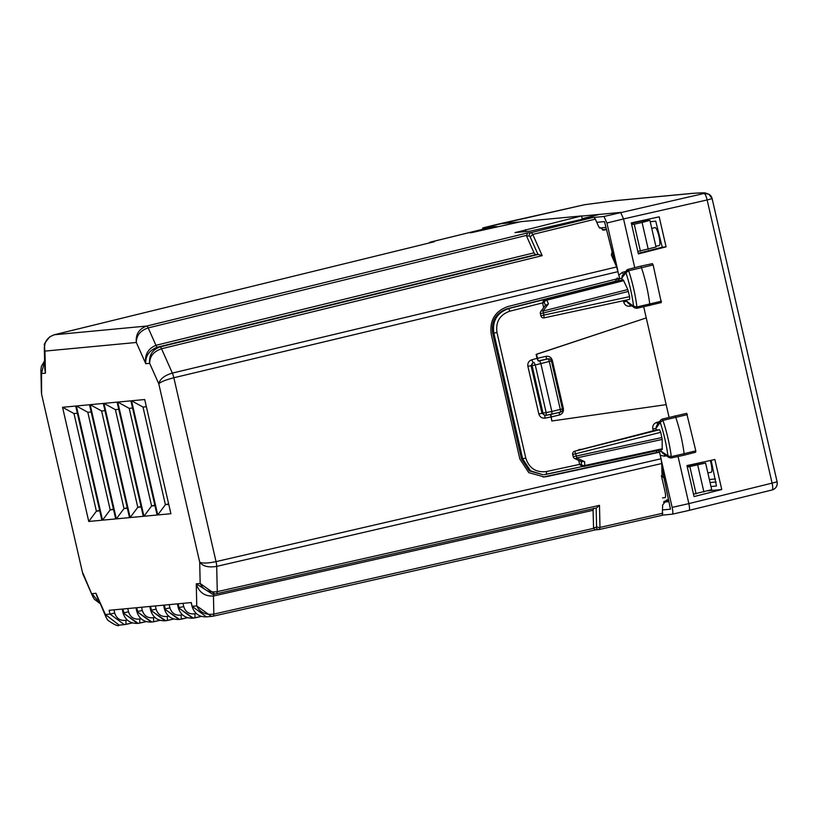 <?xml version="1.0" encoding="UTF-8"?>
<svg xmlns="http://www.w3.org/2000/svg" width="818" height="818" viewBox="0 0 818 818"><rect width="100%" height="100%" fill="white"/><g stroke="black" fill="none" stroke-linecap="round" stroke-linejoin="round"><path stroke-width="1.23" d="M538.285 254.418L542.201 255.666L161.545 348.765L172.363 373.08C164.387 375.472 159.868 379.051 158.784 383.826C160.757 381.842 165.778 379.828 173.845 377.752L216.034 561.629C207.874 563.316 202.435 563.5 199.704 562.17C202.833 566.342 208.508 567.743 216.709 566.373L217.261 591.659C209.05 592.753 203.355 590.023 200.165 583.459L199.704 562.17L158.784 383.826L149.663 363.335L145.768 363.703C145.307 355.973 149.173 350.462 157.363 347.169L160.113 346.914A6.841 1.35 76.3 0 1 161.545 348.765C153.682 351.413 149.725 356.27 149.663 363.335C148.876 355.155 152.363 349.685 160.113 346.914L538.285 254.418L535.442 254.695L534.021 252.834L526.577 236.116L527.436 232.946L531.332 232.578L532.753 234.439L595.34 219.132L598.837 226.995L603.96 230.083L606.383 229.572M602.437 229.96L606.261 229.101M631.394 223.426L641.639 221.116L649.911 220.339L656.026 247.005L637.825 251.463M612.958 258.733L613.602 257.834M619.604 278.192L616.619 266.944L611.383 254.981L612.089 251.913M617.273 279.357L617.15 278.815M631.639 224.469L634.236 224.224L640.433 251.218M648.245 249.306L642.079 222.455L634.236 224.224M642.079 222.455L649.911 220.339M44.724 366.628L45.44 373.172L41.544 373.54L40.9 370.002M44.601 360.84L41.544 373.54L41.595 394.256L82.771 573.725L92.823 596.67L82.935 573.173L83.231 575.126M132.557 408.039L129.203 408.356L151.596 505.974L154.837 505.146M154.95 505.657L151.596 505.974L143.948 516.26L157.097 515.013L130.9 400.84L117.761 402.078L129.203 408.356M104.96 410.646L101.596 410.963L123.999 508.571L127.24 507.753M127.352 508.254L123.999 508.571L116.35 518.857L129.5 517.62L103.303 403.438L90.154 404.675L101.596 410.963M146.361 406.74L142.997 407.057L165.4 504.665L168.641 503.847M168.753 504.348L165.4 504.665L157.751 514.951L170.901 513.714L144.704 399.532L131.555 400.779L142.997 407.057M91.156 411.945L87.802 412.262L110.195 509.87L113.436 509.052M113.549 509.563L110.195 509.87L102.547 520.156L115.696 518.919L89.499 404.746L76.36 405.984L87.802 412.262M118.753 409.337L115.399 409.654L137.792 507.272L141.033 506.454M141.156 506.955L137.792 507.272L130.154 517.559L143.303 516.322L117.107 402.139L103.958 403.376L115.399 409.654M77.352 413.243L73.998 413.56L96.391 511.178L99.632 510.35M99.755 510.861L96.391 511.178L88.753 521.465L101.902 520.228L75.706 406.045L62.557 407.282L73.998 413.56M664.022 478.223L662.069 475.923L661.711 463.52L216.709 566.373A6.841 1.319 77 0 0 216.034 561.629L661.036 458.765L659.533 452.211L546.905 476.557L544.267 476.966L528.776 472.661L519.859 459.031L491.26 334.347C489.409 320.472 494.951 311.198 507.896 306.556L619.615 278.192M543.193 477.047L656.977 452.436L656.782 451.608M661.036 458.765L661.711 463.52M687.181 466.587L705.586 463.008L711.701 489.675L693.5 494.133M113.978 609.85L114.714 613.091L110.011 614.083L109.142 610.3L122.271 609.062L123.14 612.846L137.455 623.398L139.847 623.071L139.735 618.991L141.044 618.694M106.166 617.529L95.941 593.295L105.389 614.522L110.011 614.083L124.356 624.635L119.162 625.126L105.389 614.522L106.248 617.702M92.823 596.67L94.397 599.318L99.898 603.449L92.045 593.663L95.941 593.295L97.925 599.001M82.771 573.725L41.595 394.256M212.568 594.195L196.269 583.827L200.165 583.459L214.858 593.98L216.739 593.694L596.516 507.947L216.77 593.694L217.261 591.659L599.482 505.35L596.455 507.958M191.187 602.559L192.056 606.332L196.76 605.903L211.453 616.414L213.355 616.128L213.856 614.093C205.645 615.197 199.95 612.467 196.76 605.903L196.269 583.827C198.989 592.406 204.715 596.465 213.457 596.005L213.856 614.093L593.571 528.356L595.545 529.839L213.324 616.138L206.453 616.895L192.138 606.342L191.269 602.559L178.14 603.796L179.009 607.58L183.723 606.588L182.976 603.336M169.173 604.635L169.919 607.886L165.216 608.878L164.346 605.095L177.475 603.858L178.334 607.641L192.659 618.193L201.463 616.414L195.042 617.856L194.929 613.786L196.248 613.49M155.379 605.944L156.115 609.185L151.412 610.177L150.543 606.394L163.672 605.156L164.541 608.94L178.856 619.492L187.67 617.713L181.248 619.165L181.136 615.085L182.455 614.788M141.575 607.242L142.322 610.494L137.608 611.475L136.739 607.702L149.868 606.455L150.737 610.238L165.052 620.801L167.445 620.463L167.332 616.394L168.651 616.087M127.772 608.541L128.518 611.792L123.815 612.784L122.945 609.001L136.074 607.764L136.933 611.547L151.258 622.099L153.641 621.762L153.528 617.692L154.847 617.396M76.36 405.984L102.547 520.156M131.555 400.779L157.751 514.951M103.958 403.376L130.154 517.559M117.761 402.078L143.948 516.26M90.154 404.675L116.35 518.857M62.557 407.282L88.753 521.465M662.283 515.279L599.441 529.471L662.314 515.268L662.631 505.064L666.425 500.064L668.367 499.594M661.895 471.781L662.795 472.221M687.314 467.139L705.586 463.008M527.436 232.946L146.77 326.045C139.019 328.826 135.532 334.296 136.32 342.476L145.768 363.703C144.5 354.91 147.894 348.775 155.941 345.308L534.021 252.834M44.775 368.693L44.315 347.762L44.959 351.096C43.487 342.977 46.585 337.537 54.264 334.777L146.77 326.045A6.841 1.35 76.3 0 1 148.191 327.906C140.338 330.554 136.381 335.411 136.32 342.476L44.959 351.096L45.44 373.172L44.775 368.662M213.979 593.96L213.457 596.005L593.081 510.289L593.571 528.356M696.098 493.888L689.911 466.894M703.909 491.976L697.754 465.125M593.081 510.289L593.612 508.244M595.34 219.132L593.909 217.271L591.721 217.486L571.659 222.384C562.968 224.377 562.099 224.459 569.052 222.629L569.134 222.977M564.164 223.979L589.052 218.13M495.207 226.985L475.207 231.474C468.254 233.304 469.123 233.222 477.814 231.228L520.964 221.658L581.557 215.942L582.222 218.856M475.289 231.831L470.33 232.823M495.125 226.586L492.855 226.821M515.003 232.557L530.197 231.167L588.96 217.741M515.289 232.568L581.557 215.942M434.01 241.811L54.223 334.777A6.841 1.401 76.2 0 1 54.264 334.777L434.184 241.76M44.315 347.762L44.55 344.92C43.466 345.043 45.256 342.302 49.898 336.719L54.223 334.777A6.841 1.401 76.2 0 0 54.182 334.797M655.862 246.3L659.216 245.574A9.233 1.851 -103.2 0 0 658.971 236.402A9.233 1.851 -103.2 0 0 654.983 227.588L651.762 228.406M707.867 472.968L711.21 472.242A9.233 1.851 -103.2 0 0 710.965 463.07A9.233 1.851 -103.2 0 0 710.3 460.503M710.975 486.526L716.476 486.004L711.149 460.319M666.077 246.842L659.196 216.842L631.281 222.915L638.398 253.917L666.077 246.842L662.253 247.2L638.255 253.314M662.253 247.2L655.719 221.167L650.218 221.678M482.375 229.377L482.906 227.895L491.904 227.046M495.156 226.739L496.874 226.576M721.752 489.512L694.063 496.587L686.956 465.585L714.871 459.511L721.752 489.512L707.815 490.82M664.206 501.342L668.5 500.258M659.86 453.632L659.257 451.71L661.23 451.311L662.478 453.08L669.032 457.569L671.036 457.947L671.281 456.608L684.114 453.693A41.053 8.241 -103.2 0 0 675.719 417.272A2.74 0.552 -103.2 0 0 674.891 415.881A2.74 0.552 -103.2 0 0 674.881 415.881A2.74 0.552 -103.2 0 0 674.799 415.943M662.539 515.105L672.304 514.185L689.042 510.401L772.069 489.972A6.841 1.667 76.2 0 1 772.018 489.982L689.042 510.401M482.906 227.895L584.379 204.756L614.41 200.768L691.517 193.498C698.654 192.823 702.805 192.823 703.991 193.477L708.807 194.183L712.13 198.621L707.13 199.96L772.09 483.131L688.858 503.612C689.697 507.671 689.748 509.941 689.012 510.412L672.304 514.185C673.061 513.704 673.01 511.444 672.161 507.385L688.858 503.612L678.05 456.485M661.322 460.166L672.161 507.385M619.277 276.76L619.574 278.754L617.518 281.034L623.255 279.879L627.795 289.552L542.937 311.065A2.74 1.626 -142.8 0 0 540.872 311.31L545.851 304.766M594.236 217.394L604.011 216.473L606.915 223.007L617.754 270.226M583.04 218.651L584.369 218.324M589.001 217.885L590.708 217.731M642.488 221.034L642.365 220.502M581.588 216.095L599.533 214.398L582.999 218.457M482.865 227.905L499.481 223.835L519.951 221.903M584.328 204.766A6.841 1.084 77.3 0 1 584.349 204.766L499.389 223.856M634.737 267.69L623.551 218.948L620.647 212.404L599.533 214.398M669.073 417.354L643.715 306.811M661.782 466.495L670.463 509.195L661.793 467.293M660.198 455.237L664.482 456.209L664.553 453.52M659.257 451.71L657.754 450.503M657.375 452.661L655.832 450.922M543.07 474.737L529.369 470.933L521.516 458.908L492.692 333.253C491.045 321.004 495.923 312.834 507.303 308.734L508.51 308.621C497.099 312.721 492.201 320.901 493.837 333.141L492.692 333.253M617.304 277.967L615.351 281.239L507.303 308.734M619.574 278.754L621.557 278.365L625.913 272.742L626.384 270.421L627.866 269.439L640.586 266.208A2.74 0.552 76.8 0 1 641.424 267.619A41.053 8.241 76.8 0 1 649.748 304.061A2.74 0.552 76.8 0 1 649.604 305.543L649.604 305.543A2.74 0.552 76.8 0 1 649.461 305.503M627.866 269.439L622.13 275.901L621.936 280.001M618.878 275.155L622.304 272.374L623.582 274.93M615.34 264.081L604.492 221.596L615.003 263.314M550.442 414.317L551.833 420.994L550.851 414.276M550.913 416.996L559.359 415.012C562.457 413.949 563.776 411.761 563.346 408.448L552.334 360.452C551.281 357.282 549.134 355.912 545.903 356.341L537.457 358.335L536.536 354.327L646.261 317.916L536.127 354.368L537.037 358.366L531.731 359.818L532.958 362.415L531.066 365.677L527.896 366.341L538.827 413.959C539.839 417.047 541.925 418.427 545.095 418.11A2.74 0.532 78.8 0 1 545.044 415.401M542.569 302.885L543.96 299.623L508.51 308.621A2.74 0.521 75.8 0 1 509.696 311.229L542.569 302.885L543.663 307.65M578.715 460.411L579.635 464.43L582.263 466.546L544.195 474.634L546.526 474.276L546.485 471.546C536.046 472.773 529.154 468.305 525.8 458.141L496.976 332.486L493.837 333.141L522.661 458.806L530.534 470.831L542.988 474.747M581.291 461.26L584.645 461.679L584.727 465.514A2.74 1.953 178.7 0 1 581.363 464.266A2.74 2.679 84.6 0 0 584.533 466.321L584.727 465.514L662.386 448.734L662.181 449.552L662.181 439.45L660.719 432.313L659.553 429.706L656.343 430.002L577.569 450.411M551.833 420.994L666.159 404.644M660.893 449.828L661.23 451.311L667.928 455.892L669.012 457.548L671.149 457.988L683.971 455.207A2.74 0.552 -103.2 0 0 684.114 453.693L695.801 450.841L695.668 452.231L683.971 455.207A2.74 0.552 -103.2 0 1 683.848 455.166M695.801 450.841L686.68 413.325L662.171 419.113L660.617 420.176L656.486 425.994L655.975 428.387L652.836 429.041L653.214 430.708M627.795 269.49L628.643 270.738L625.913 272.742A38.088 7.648 76.8 0 1 633.561 306.229L636.915 306.965L636.782 308.314L661.302 302.568L653.153 264.96L652.375 263.652L640.586 266.208A2.74 0.552 76.8 0 0 640.504 266.259M623.398 300.717L623.674 301.954C624.676 305.124 626.803 306.535 630.065 306.198A2.74 0.532 77.9 0 1 629.829 304.368M538.827 413.959L541.986 413.305L545.105 415.37M537.457 358.335L538.203 360.983L537.037 358.366M623.674 301.954L626.813 301.29L627.999 303.028L634.594 307.854L636.772 308.314L634.594 307.854M581.179 449.409L574.717 451.219A2.74 1.922 -105.6 0 0 574.635 451.229A2.74 2.74 0 0 0 572.712 454.511L660.719 432.313M652.836 429.041C652.355 425.759 653.654 423.54 656.721 422.385L658.009 424.931M660.607 420.186L660.208 422.415A38.088 7.648 76.8 0 1 667.928 455.892L671.281 456.608A40.818 8.19 76.8 0 0 662.938 420.38L662.171 419.113L660.617 420.176M582.017 466.587L584.226 466.372A2.74 2.74 0 0 0 584.553 466.321L662.191 449.542L584.533 466.321M623.255 279.879L546.24 299.408A2.74 2.679 84.6 0 0 544.287 302.68A2.74 1.841 -24 0 1 546.792 300.155L546.24 299.408L543.96 299.623M541.669 315.554L629.594 296.648L627.795 289.552M629.594 296.648L629.645 299.368L544.123 317.854L629.666 299.368M545.903 356.341A2.74 0.573 -103.3 0 0 547.089 358.949L538.203 360.983M626.527 300.042L626.813 301.29L633.561 306.229L634.584 307.844M545.575 305.564L548.438 303.846L542.937 311.065L543.551 312.936L628.388 291.423M662.181 439.45L576.639 457.937A2.74 1.708 115.1 0 1 574.727 458.55A2.74 2.74 0 0 1 573.213 456.679L572.702 454.481M656.343 430.002L655.975 428.387L660.208 422.415L662.938 420.38L687.447 414.614M546.189 415.309L546.199 415.309A2.74 2.74 0 0 1 545.831 415.36A2.74 2.71 -93.4 0 0 546.189 415.309L551.894 414.184L551.833 411.464L540.821 363.458L539.655 360.85L548.489 358.795A2.74 2.679 84.6 0 0 548.142 358.857A2.74 0.552 -103.2 0 1 549.297 361.464L535.248 364.981L534.042 362.374A2.74 2.71 -92.1 0 0 532.109 365.636L535.248 364.981L546.168 412.579L541.986 413.305L531.066 365.677L532.109 365.636L543.029 413.243A2.74 2.71 -93.4 0 0 545.831 415.36L544.757 415.421M540.381 313.591L543.551 312.936L544.134 317.854A2.74 2.74 0 0 1 540.882 315.789L540.381 313.591A2.74 2.74 0 0 1 540.882 311.3M573.991 456.444L576.383 456.025L574.717 451.219L659.553 429.706M661.394 475.677L664.87 490.851A6.841 1.37 76.8 0 1 665.024 497.651L662.468 497.896M604.471 230.001L603.48 230.093M618.101 271.617L173.845 377.752A6.841 1.319 76.6 0 0 172.363 373.08L616.619 266.944M526.363 235.42L148.191 327.906L155.941 345.308A6.841 1.35 76.3 0 0 157.363 347.169L535.442 254.695M126.064 624.359L132.465 622.917L124.356 624.635L126.044 624.369L125.931 620.289L127.25 619.993M177.383 603.868L178.252 607.641L193.355 618.132L195.042 617.856M163.59 605.167L164.449 608.94L179.561 619.43L181.248 619.165M149.786 606.465L150.655 610.238L165.757 620.729L173.866 619.011L167.465 620.453M135.982 607.774L136.851 611.537L151.954 622.028L160.072 620.32L153.661 621.762M122.189 609.073L123.048 612.846L138.16 623.336L146.269 621.619L139.858 623.06M546.905 476.557L544.757 476.761M662.805 513.234L599.972 527.426L599.482 505.35M114.714 613.091C116.545 618.602 120.277 620.995 125.931 620.289M183.723 606.588C185.543 612.089 189.285 614.492 194.929 613.786M169.919 607.886C171.739 613.398 175.481 615.79 181.136 615.085M156.115 609.185C157.946 614.696 161.678 617.099 167.332 616.394M142.322 610.494C144.142 615.995 147.884 618.398 153.528 617.692M128.518 611.792C130.338 617.293 134.08 619.696 139.735 618.991M593.459 527.671L596.24 527.405A2.74 2.679 84.6 0 0 599.441 529.471L599.972 527.426A2.74 1.943 -1.3 0 1 596.557 526.178L596.158 508.029M596.24 527.405L596.557 526.178M525.994 231.566L525.555 229.643M526.577 236.116L529.358 235.86A2.74 2.679 84.6 0 1 531.332 232.578L593.909 217.271M428.99 243.038A2.74 2.679 84.6 0 1 430.442 242.097L434.338 241.729M430.36 242.118L492.937 226.801M537.988 254.459L530.207 236.975L532.753 234.439L542.201 255.666M530.207 236.975L529.358 235.86M709.38 479.532L715.423 478.959M710.065 482.548L716.118 481.986M670.463 509.195L662.733 509.921M604.492 221.596L596.751 222.322M668.787 501.639L663.541 502.129M604.011 216.473L703.991 193.477A6.841 1.667 -102.8 0 1 707.13 199.96L623.551 218.938M664.482 456.209L666.435 455.79M615.351 281.239L617.518 281.034M606.915 223.007L623.551 218.948M622.304 272.374L625.494 271.566M772.09 483.131A6.841 1.667 76.2 0 1 772.069 489.972A6.841 6.841 0 0 0 777.1 481.802L772.09 483.131M777.1 481.802L712.13 198.631L777.1 481.792C777.632 485.912 775.934 488.632 772.018 489.982M545.095 418.11L550.504 417.037M531.731 359.818C528.735 360.942 527.457 363.11 527.896 366.341M630.065 306.198L631.823 305.83M509.696 311.229C499.798 314.787 495.555 321.873 496.976 332.486M579.625 464.379L546.485 471.546M656.721 422.385L659.564 421.648M525.8 458.141L521.516 458.908M614.41 200.768L584.809 204.674M691.517 193.498A6.841 6.697 -95.4 0 1 692.345 193.365L615.238 200.635M542.559 302.834L544.287 302.68L545.453 305.288M579.635 464.43L581.363 464.266L581.301 461.628M578.929 449.573L581.434 449.338M552.334 360.452L551.352 360.687M562.375 408.683L563.346 408.448M559.359 415.012L559.318 412.282M623.817 280.625L546.792 300.155L548.438 303.846M653.153 264.96L628.643 270.738A40.818 8.19 76.8 0 1 636.915 306.965L661.435 301.198M661.915 437.548L576.383 456.025L576.639 457.937L584.645 461.679M551.363 360.902A2.74 2.679 84.6 0 0 548.489 358.795A2.74 2.74 0 0 1 551.414 360.912L551.363 360.902M551.925 414.174L560.371 412.19A2.74 0.552 76.8 0 1 560.371 412.19A2.74 2.74 0 0 0 562.426 408.908L562.375 408.908M551.833 411.464L546.168 412.579L546.199 415.309L560.391 412.18A2.74 0.552 76.8 0 0 560.31 409.47L549.297 361.464L551.414 360.912L562.426 408.908L551.833 411.464M40.9 370.196L41.401 392.63M215.073 593.96L212.302 594.226M40.9 370.145L41.36 366.403L44.601 360.748M119.356 625.105C118.498 626.639 114.632 624.993 107.731 620.177L106.197 617.59M214.858 593.991L216.77 593.694M192.056 606.332C194.255 613.469 199.06 616.987 206.463 616.895M178.252 607.641C180.451 614.768 185.257 618.285 192.659 618.193M164.449 608.94C166.647 616.066 171.453 619.584 178.856 619.492M150.655 610.238C152.854 617.365 157.659 620.893 165.062 620.801M136.851 611.537C139.05 618.674 143.856 622.191 151.258 622.099M123.048 612.846C125.246 619.972 130.052 623.49 137.455 623.398M595.32 529.88L599.471 529.461M213.355 616.128L595.402 529.87M428.857 243.069L430.401 242.097L492.896 226.801M605.831 227.414L599.461 228.017M692.345 193.365C707.652 192.465 703.961 192.67 708.797 194.183A6.841 6.841 0 0 1 712.13 198.631M582.109 466.577L546.526 474.276M574.717 458.55L582.007 461.955M581.312 449.368L574.635 451.229"/></g></svg>
